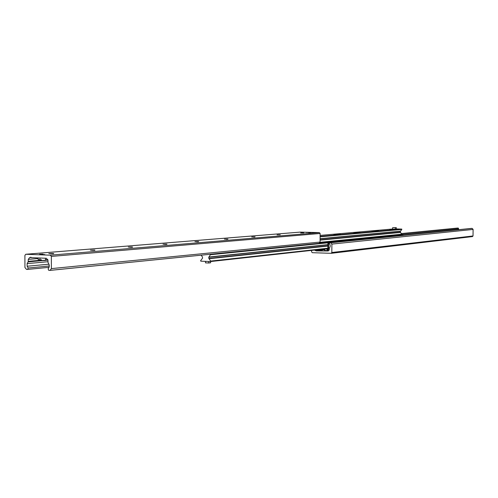 <?xml version="1.0" encoding="UTF-8"?>
<svg xmlns="http://www.w3.org/2000/svg" width="498" height="498" viewBox="0 0 498 498"><rect width="100%" height="100%" fill="white"/><g stroke="black" fill="none" stroke-linecap="round" stroke-linejoin="round"><path stroke-width="0.75" d="M306.345 232.485L308.405 232.448L306.345 232.485M41.483 254.665L44.776 254.578L41.483 254.665M39.547 254.235L43.071 254.142L39.547 254.235M308.586 232.715L310.814 232.678L308.586 232.715M303.743 232.859L300.655 232.915L303.743 232.859M280.299 234.788L277.069 234.844L280.299 234.788M253.743 237.054L254.341 237.054M255.119 236.861L251.733 236.924L255.119 236.861M226.123 239.295L227.549 239.301M228.003 239.09L224.436 239.165L228.003 239.09M196.461 241.717L198.434 241.723M198.708 241.499L194.948 241.58L198.708 241.499M164.377 244.344L166.83 244.344M166.973 244.113L163.002 244.201L166.973 244.113M129.536 247.195L132.431 247.195M132.468 246.952L128.26 247.052L132.468 246.952M91.532 250.313L94.869 250.307M94.832 250.046L90.35 250.158L94.832 250.046M49.918 253.731L53.703 253.719M53.597 253.438L48.816 253.569L53.597 253.438M50.211 270.358L319.037 243.329L320.065 242.072L320.127 233.481L319.367 232.616L300.201 232.118M50.348 255.181L51.344 256.42L51.375 268.615L50.061 270.389L48.748 270.346L48.119 268.87L49.121 267.165L49.115 264.519L48.069 262.676L47.926 260.168L46.401 258.263L31.411 257.678L30.857 257.198L29.6 257.622L28.286 259.39L28.156 261.867L27.141 263.61L27.147 266.237L28.149 268.011L27.633 269.418L26.444 269.374L24.944 267.482L24.9 255.412L25.759 254.26L50.348 255.181L319.367 232.616M30.422 257.64L31.274 257.566L30.434 257.634M322.169 250.519L320.164 250.569L322.169 250.519M329.122 250.264L328.68 250.264M324.889 250.139L324.204 249.996L324.889 249.884M314.45 250.083L316.236 250.917L328.226 250.98L329.222 249.753L329.34 248.029L330.143 246.809L330.162 244.979L329.396 243.746L329.8 242.763L330.728 242.781L331.886 244.095L331.817 252.517L331.176 253.32L312.327 252.691L311.586 251.845L311.599 250.394M331.263 253.301L472.49 236.581L473.019 235.959L473.1 229.429L472.166 228.414L471.369 228.408M458.029 229.759L458.646 228.862L458.272 228.078L457.376 228.084M324.708 249.71L316.566 250.612L324.715 249.71M395.978 229.435L389.206 229.373M378.648 230.985L371.67 230.929M360.222 232.634L353.038 232.578M340.582 234.39L333.162 234.34M401.818 235.174L401.625 234.776L319.722 242.974L401.612 234.776L401.793 234.197L400.33 232.224L400.23 231.34M400.392 231.327L320.09 238.853L400.392 231.327L401.842 229.435L401.674 229.074L396.296 228.943M201.13 255.188L202.468 256.993L202.537 258.188L200.607 260.709L200.819 261.189L210.467 261.556L210.685 261.089L208.83 258.425L208.762 257.229L210.754 254.223L401.824 235M327.833 249.305L326.943 249.405L327.254 250.251L326.943 249.405M327.914 243.391L328.636 243.416L328.96 242.619L328.238 242.594L327.914 243.391L327.871 249.156L327.261 249.454M317.431 249.753L318.278 249.66M324.895 249.716L318.278 249.921M327.254 250.251L328.593 249.181L328.636 243.416M328.238 242.594L403.193 235.317M316.747 249.828L317.431 249.928M328.96 242.619L403.125 235.124M328.68 250.145L328.674 250.569L324.889 250.519L324.895 248.956M325.343 248.882L327.871 248.882M327.871 249.05L324.914 248.925M38.141 257.939L38.147 259.583L39.977 259.769M40.027 260.398L40.898 260.647L39.958 260.329L39.977 258.014M40.786 260.473L40.786 259.738L41.39 259.763L41.502 260.672L45.343 260.491M41.459 260.597L40.898 260.647M45.499 260.292L41.39 260.498M205.506 261.363L205.5 262.869L208.768 263L210.617 262.788L210.623 261.537M208.774 261.487L208.768 263M396.308 227.667L396.296 229.13L395.25 229.223L392.629 229.161L392.642 227.698L396.308 227.667L392.642 227.698M395.25 229.223L395.263 227.76M336.735 234.321L338.192 234.415L336.729 234.44M356.468 232.566L357.906 232.653L356.468 232.672M355.192 232.753L360.228 232.666L355.192 232.753M374.988 230.916L376.407 231.004L374.988 231.016M392.405 229.366L393.806 229.447L392.405 229.46M391.322 229.528L395.985 229.46L391.322 229.528M51.344 256.42L320.127 233.481M25.871 254.26L300.35 232.105M27.707 269.406L49.022 267.339L27.633 269.418M28.149 268.011L49.464 265.969M27.147 266.237L48.928 264.195M27.141 263.61L47.933 261.724M28.156 261.867L41.552 260.672M45.548 260.317L47.926 260.105M28.293 261.344L39.983 260.311M45.499 259.825L47.858 259.614M28.286 259.39L38.141 258.537M30.546 257.51L31.237 257.454M51.375 268.615L320.065 242.072M473.019 235.959L331.817 252.517M457.594 228.065L401.394 233.568L457.469 228.065M458.272 228.078L401.45 233.655M458.646 228.862L401.824 234.533M323.476 249.666L315.334 250.575M323.949 249.685L315.813 250.587M324.677 249.703L315.919 250.681M471.482 228.395L329.881 242.756M472.166 228.414L330.728 242.781M473.1 229.429L331.886 244.095M320.114 235.411L392.629 229.005L320.114 235.411M319.897 242.731L401.824 234.552M320.009 242.458L401.83 234.328M320.046 242.302L401.793 234.197M320.083 240.148L400.672 232.429M320.083 239.88L400.33 232.224M320.09 238.679L400.685 231.147M320.102 236.836L401.842 229.435M320.108 236.413L401.674 229.074M210.685 261.089L327.877 248.228M210.536 261.55L327.877 248.602L210.505 261.55M209.266 258.699L327.896 246.08M208.83 258.425L327.896 245.813M208.967 257.211L327.902 244.798L208.911 257.223M209.266 256.98L327.902 244.636M210.704 254.696L328.151 242.812M210.754 254.528L328.207 242.663M322.362 249.212L322.362 249.629M328.593 249.181L329.228 249.106M25.79 254.26L300.263 232.105M50.061 270.389L319.037 243.329M472.49 236.581L331.176 253.32M471.413 228.401L329.819 242.756M45.492 258.225L45.499 260.361"/></g></svg>
